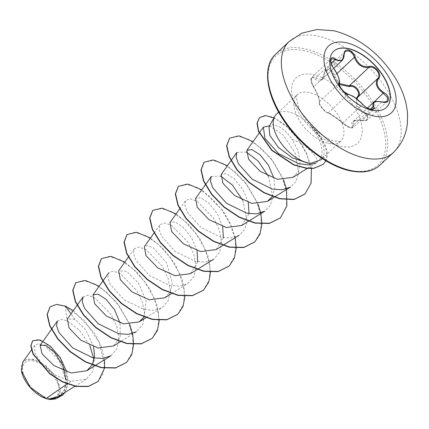 <?xml version="1.0" encoding="UTF-8"?>
<svg xmlns="http://www.w3.org/2000/svg" width="429" height="429" viewBox="0 0 429 429"><rect width="100%" height="100%" fill="white"/><g stroke="black" fill="none" stroke-linecap="round" stroke-linejoin="round"><path stroke-width="0.32" stroke-dasharray="2.15 1.61" d="M386.336 107.486A38.508 20.528 -133.2 0 1 386.256 107.566A38.508 20.528 -133.2 0 1 371.385 110.258A38.508 20.528 -133.2 0 1 337.13 83.617A38.508 20.528 -133.2 0 1 333.521 51.437A38.508 20.528 -133.2 0 1 333.601 51.357M339.012 84.459L333.853 75.906C332.866 72.651 331.113 70.624 328.587 69.825C326.147 69.503 324.742 70.823 324.372 73.777C322.962 81.381 319.777 83.087 314.827 78.893C310.848 74.732 309.7 81.408 313.454 86.846C317.803 94.637 319.777 99.919 319.38 102.692C318.146 103.99 324.946 112.43 327.483 112.752C331.547 114.522 336.701 118.093 342.948 123.466L350.214 127.676C352.584 128.046 353.319 127.354 352.424 125.584C350.445 121.15 353.63 119.444 361.979 120.463L358.698 120.066L353.201 121.471M373.246 102.638L378.539 101.426L381.848 102.027L387.092 101.362M342.948 123.466A0.697 0.349 -46.7 0 1 342.841 123.418A0.697 0.349 -46.7 0 1 342.873 122.925C338.331 119.096 334.078 116.012 330.115 113.68L328.314 112.843C325.38 112.618 317.921 103.362 319.423 101.807C319.739 99.297 317.878 94.326 313.846 86.889L311.357 81.247L311.803 77.247L314.092 77.241L315.353 78.175L321.868 79.499L325.75 69.841L328.845 69.08C331.622 69.948 333.585 72.147 334.738 75.686L339.017 83.398M313.454 86.846L311.497 82.706C310.687 79.939 310.784 78.121 311.803 77.247L331.268 58.961L330.823 62.934L333.43 68.484C338.079 75.343 339.94 80.314 339.012 83.403C337.35 85.146 344.755 94.342 347.898 94.439L349.957 95.04C354.193 97.008 358.36 100.166 362.457 104.526L368.211 108.698L372.806 109.084L353.319 127.397L348.745 126.979L342.873 122.925L362.457 104.526A0.697 0.327 138.2 0 0 362.575 104.209M344.079 54.735A0.697 0.365 1.6 0 1 343.924 54.955L324.34 73.354A0.697 0.322 -175 0 0 324.185 73.531C324.774 71.107 325.295 69.879 325.75 69.841L345.238 51.528L341.924 60.655M361.979 120.463C368.57 122.179 369.718 115.514 363.363 112.521L356.504 106.231L356.268 98.504M33.789 361.041A23.016 12.269 46.8 0 0 23.895 375.67A23.016 12.269 46.8 0 0 47.533 397.806A23.016 12.269 46.8 0 0 57.427 383.172A23.016 12.269 46.8 0 0 33.789 361.041M47.855 399.083A24.668 13.149 46.8 0 0 48.027 399.12A24.668 13.149 46.8 0 0 58.628 383.44A24.668 13.149 46.8 0 0 33.296 359.722A24.668 13.149 46.8 0 0 21.471 370.903M94.085 359.904L92.771 371.401L86.438 379.123L70.919 381.386L55.582 375.273L42.455 364.612L34.926 353.217L34.733 345.297L38.583 343.677L44.772 345.742L59.052 360.135L66.264 381.306L64.57 390.567L59.03 396.938L56.826 398.305L60.516 390.175L56.301 377.638L45.849 365.717L33.408 359.245L27.091 359.175L22.807 362.06M276.474 114.168A31.848 16.978 -133.2 0 1 288.776 111.942A31.848 16.978 -133.2 0 1 311.406 126.566L311.116 126.501C320.479 138.712 323.798 149.169 321.085 157.872L316.007 163.02C320.661 161.695 310.725 146.171 292.052 139.339C287.827 133.301 283.435 129.043 278.882 126.571L272.683 124.721L269.01 126.737M316.05 162.999L307.362 168.409M70.919 381.386L67.197 383.955M58.473 396.514L64.329 389.859L66.222 380.174M93.64 346.825L85.832 330.008L74.936 319.358L67.348 319.004M113.551 345.956L120.254 336.668L120.072 322.973M143.994 317.042L146.133 300.82L138.379 282.904L126.555 271.353L118.64 270.806M164.854 297.769L170.292 291.779L172.313 283.076L166.495 262.714L153.544 248.08L147.78 245.581L144.289 246.713M190.497 273.67L197.726 261.835M197.018 250.686L191.511 237.543L183.135 227.118L174.952 221.841L169.938 222.613M216.146 249.576L223.37 237.741M222.662 226.587L217.16 213.444L208.784 203.024L200.606 197.748L195.581 198.52M241.795 225.477L249.018 213.642M248.316 202.493L242.803 189.345L234.432 178.931L226.249 173.648L221.23 174.421M272.233 196.557L274.812 188.32L273.965 178.4M293.018 177.327L298.648 170.737L300.203 161.057L297.715 149.952L292.052 139.339M269.509 125.836L282.99 134.765L295.136 152.981L298.697 173.171L296.037 181.349L290.476 187.06M236.905 152.397L246.3 151.984M268.398 176.244L272.796 196.932L270.318 205.362L264.752 211.207M211.261 176.496L220.651 176.083M242.755 200.338L247.147 221.026L244.669 229.456L239.103 235.301L230.947 237.988L221.112 237.307L200.863 227.375L187.21 212.039L184.792 205.266L185.612 200.59L190.122 198.82L197.388 201.421L213.765 218.318L219.444 230.26L221.611 242.224L219.6 252.429L213.454 259.4L205.309 262.081L195.463 261.4L175.22 251.474L161.561 236.132L159.143 229.37L159.963 224.689L164.468 222.914L171.734 225.509L188.111 242.412L193.795 254.343L195.967 266.302L193.956 276.517L187.805 283.494L179.654 286.181L169.814 285.5L149.56 275.563L135.913 260.231L133.494 253.459L134.315 248.782L138.824 247.013L146.101 249.619L162.473 266.516L168.147 278.432L170.318 290.395L168.302 300.616L162.162 307.593L154.016 310.274L144.165 309.599L123.917 299.667L110.264 284.33L107.845 277.558L108.671 272.882L113.181 271.112L120.458 273.718L136.824 290.61L142.503 302.547L144.67 314.511L142.653 324.726L136.513 331.687L120.227 341.811M83.022 296.981L87.532 295.206L94.798 297.806L111.17 314.704L116.854 326.635L119.021 338.594L117.01 348.815L110.864 355.786M57.373 321.074L61.159 319.289L67.203 320.86L79.36 330.03L89.822 345.356M59.03 396.938L50.021 399.501M74.936 319.358L70.989 313.883M73.338 310.585L94.133 332.496L101.158 346.208L104.553 359.711M66.758 371.9L67.996 383.397L64.961 392.476M65.38 306.102L65.165 306.301L84.116 320.243L99.19 342.262L104.558 365.047L102.767 374.42L98.102 381.478M32.545 340.862L37.655 339.671L44.906 342.503L60.14 358.043L67.793 379.075L66.876 388.245L62.763 395.023M50.064 306.891L56.328 304.585L65.165 306.301L67.203 320.86M311.406 126.566L311.513 126.464C321.97 137.752 325.895 147.715 323.3 156.36L320.913 159.819M132.62 334.111L132.491 333.521M129.703 324.447L116.72 302.348L99.174 286.223M159.304 320.372L156.773 304.375L149.094 287.784L137.747 272.994L124.818 262.124M184.947 296.273L182.422 280.282L174.737 263.685L163.395 248.895L150.466 238.031M210.601 271.97L208.011 256.006L200.316 239.479L189.001 224.753L176.115 213.932M235.21 237.725L230.486 223.804L222.608 210.307L201.764 189.838M260.859 213.626L260.73 213.036M257.942 203.963L244.959 181.869L227.413 165.739M286.502 189.532L286.374 188.937M283.59 179.869L270.602 157.77L253.056 141.645M311.411 168.559L306.338 152.568L297.131 137.425L285.628 125.273L274.002 117.723M325.874 160.8L326.169 160.14L321.085 157.872M126.458 362.51L132.47 351.941L132.995 337.639L128.201 321.546L119.058 305.861L107.18 292.728L94.605 283.907L83.473 280.502L75.713 282.797M152.113 338.411L158.119 327.836L158.644 313.54L153.85 297.442L144.702 281.762L132.824 268.629L120.249 259.808L109.122 256.403L101.357 258.698M177.756 314.318L183.762 303.743L184.293 289.446L179.499 273.353L170.351 257.668L158.473 244.535L145.903 235.714L134.77 232.303L127.011 234.599M203.405 290.219L209.411 279.649L209.937 265.347L205.148 249.254L195.999 233.569L184.121 220.436L171.546 211.615L160.419 208.21L152.654 210.505M229.054 266.119L235.06 255.55L235.585 241.248L230.791 225.155L221.643 209.47L209.765 196.337L197.195 187.516L186.063 184.111L178.303 186.411M254.703 242.026L260.709 231.451L261.234 217.154L256.44 201.062L247.292 185.376L235.419 172.243L222.844 163.422L211.712 160.017L203.952 162.312M280.346 217.932L286.352 207.357L286.883 193.061L282.089 176.968L272.941 161.283L261.063 148.15L248.493 139.328L237.36 135.918L229.601 138.213M304.869 194.112L310.794 183.725L311.363 169.846L306.869 154.419L298.353 139.564L287.441 127.252L276.056 119.037L266.157 115.792L259.406 117.653M323.225 164.366L325.96 160.339A30.797 16.415 -133.2 0 0 311.116 126.501M311.513 126.464A30.797 16.415 -133.2 0 1 326.169 160.14L323.3 156.36M336.958 73.6L334.738 75.686L333.853 75.906M321.868 79.499C323.064 78.491 323.836 76.501 324.185 73.531A0.697 0.322 -175 0 0 324.372 73.777M331.172 63.31L315.353 78.175A0.697 0.44 -45.2 0 0 314.827 78.893M319.38 102.692A0.697 0.676 27.1 0 1 319.305 101.968C319.567 101.764 319.337 100.429 318.608 97.962C318.087 96.128 315.192 89.43 313.449 86.926L333.708 68.383M327.483 112.752A0.697 0.638 -73.9 0 0 327.777 112.945C326.083 112.291 324.163 110.703 322.007 108.188C318.447 103.083 319.289 103.818 319.305 101.968L319.305 101.968A0.697 0.676 27.1 0 1 319.423 101.807L339.012 83.403A0.697 0.654 -148.5 0 0 339.103 83.285M352.424 125.584A0.697 0.552 149.3 0 0 353.265 125.252L353.319 127.392C352.536 128.33 350.611 128.099 347.544 126.711C345.265 125.445 343.699 124.351 342.841 123.418C340.572 121.461 341.259 121.707 334.341 116.768C331.081 114.522 328.893 113.245 327.777 112.945L327.777 112.945A0.697 0.638 -73.9 0 0 328.314 112.843L347.898 94.439A0.697 0.617 98 0 1 348.337 94.316M356.869 98.954L357.341 106.092L367.969 115.76L367.615 119.659C366.725 120.705 364.875 121.021 362.071 120.608C354.22 119.53 354.182 121.123 353.201 121.477L353.265 125.252L370.34 109.207M374.067 102.054L363.776 111.722L363.363 112.521M387.092 101.367L367.626 119.653L362.264 120.426L381.907 101.946M289.119 41.522A76.137 40.589 -133.2 0 1 318.516 36.208A76.137 40.589 -133.2 0 1 386.239 88.873A76.137 40.589 -133.2 0 1 393.382 152.499M379.901 165.165A76.137 40.589 46.8 0 0 372.758 101.539A76.137 40.589 46.8 0 0 305.035 48.874A76.137 40.589 46.8 0 0 275.638 54.193M304.59 50.794A74.743 39.843 46.8 0 0 272.463 98.305A74.743 39.843 46.8 0 0 349.227 170.179A74.743 39.843 46.8 0 0 381.354 122.667A74.743 39.843 46.8 0 0 304.59 50.794M328.405 143.452A31.848 16.978 46.8 0 0 340.701 141.227A31.848 16.978 46.8 0 0 337.714 114.613A31.848 16.978 46.8 0 0 309.384 92.578A31.848 16.978 46.8 0 0 297.082 94.804A31.848 16.978 46.8 0 0 300.075 121.423A31.848 16.978 46.8 0 0 328.405 143.452M340.299 146.305A44.847 23.911 46.8 0 0 359.577 117.798A44.847 23.911 46.8 0 0 313.519 74.667A44.847 23.911 46.8 0 0 294.24 103.175A44.847 23.911 46.8 0 0 340.299 146.305M21.509 371.139L21.45 370.801M322.259 158.558L340.717 141.216C342.074 141.516 340.208 141.495 335.124 141.152C324.131 139.602 304.054 122.013 298.863 107.336C294.315 93.538 297.812 95.56 297.099 94.788L278.641 112.13M74.952 386.266L86.438 379.123M94.584 365.91L94.868 365.733M146.16 317.54L162.162 307.593M128.373 257.137L134.315 248.782M171.525 293.618L187.805 283.494M154.022 233.038L159.963 224.689M197.174 269.525L197.458 269.348M179.665 208.944L185.612 200.59M222.823 245.426L223.107 245.249M248.466 221.326L248.75 221.149M274.115 197.233L274.399 197.056M34.733 345.297L31.424 349.951M321.884 79.483L333.751 68.34M353.196 121.477L367.508 108.033M339.843 86.449L344.305 91.978"/><path stroke-width="0.64" d="M333.601 51.357A38.508 20.528 -133.2 0 1 348.391 48.745A38.508 20.528 -133.2 0 1 382.588 75.3A38.508 20.528 -133.2 0 1 386.336 107.486M348.552 48.59A38.508 20.528 -133.2 0 1 382.807 75.231A38.508 20.528 -133.2 0 1 386.422 107.411A38.508 20.528 -133.2 0 1 371.552 110.097A38.508 20.528 -133.2 0 1 337.296 83.462A38.508 20.528 -133.2 0 1 333.687 51.282A38.508 20.528 -133.2 0 1 348.552 48.59M335.43 59.004C340.294 62.393 343.109 60.88 343.881 54.472C344.112 51.089 345.672 49.598 348.562 50.005C351.582 50.928 353.791 53.266 355.201 57.014C358.156 64.27 362.725 67.433 368.908 66.506C374.705 64.371 382.775 74.394 378.593 78.518C375.6 83.392 377.343 88.063 383.832 92.535C391.082 96.6 389.698 104.499 382.185 102.016C375.139 100.654 372.324 102.166 373.723 106.553C374.592 108.902 373.611 109.851 370.774 109.406C367.707 108.537 364.918 106.741 362.408 104.022C357.287 98.809 352.724 95.651 348.713 94.536C345.173 94.541 337.108 84.518 339.039 82.524C339.87 79.681 338.122 75.005 333.789 68.49C328.802 62.307 330.174 54.397 335.43 59.004A0.697 0.418 129.4 0 1 334.936 59.77L333.633 58.886L331.274 58.955C330.394 57.7 330.384 64.377 333.8 68.404L333.789 68.49M381.907 101.946L382.078 101.855C385.049 102.37 386.722 102.209 387.097 101.357L387.446 97.48L383.36 93.318C376.555 88.508 374.699 83.537 377.788 78.416C381.118 75.102 376.024 67.112 370.651 67.181L368.892 67.385C362.392 68.286 357.534 64.918 354.322 57.288C353.078 53.813 351.067 51.652 348.3 50.804L345.238 51.528C345.018 51.131 344.632 52.199 344.079 54.735A0.697 0.365 1.6 0 0 343.881 54.472M339.017 83.398L349.308 85.784L351.115 85.537C356.612 85.323 361.69 93.393 358.204 96.815A0.697 0.44 40.4 0 1 357.443 96.691C361.282 92.937 354.467 84.502 349.329 86.631L339.012 84.459M356.268 98.504L357.443 96.691M21.471 370.903A24.668 13.149 46.8 0 0 21.509 371.139A24.668 13.149 46.8 0 0 47.737 399.056A24.668 13.149 46.8 0 0 47.855 399.083M31.424 349.951L22.807 362.06L21.45 370.801L30.239 387.328L46.042 398.541L48.338 399.195L58.473 396.514L74.952 386.266M47.962 399.109L48.236 399.174M274.699 116.463L269.01 126.737L269.852 135.43L278.319 147.308L292.176 157.743L307.427 163.009L310.853 163.283A31.848 16.978 -133.2 0 1 307.797 162.816A31.848 16.978 -133.2 0 1 280.936 142.954A31.848 16.978 -133.2 0 1 274.699 116.463A31.848 16.978 -133.2 0 1 276.474 114.168L278.641 112.13M67.197 383.955L46.042 398.541M66.222 380.174L62.714 365.331L54.521 352.445L45.592 345.238L40.09 345.366L42.063 353.818L53.931 365.572L71.23 372.994L86.792 370.753L92.192 365.041M92.321 364.806L94.557 356.531L93.64 346.825M136.513 331.687L128.362 334.373L118.522 333.692L98.279 323.772L84.62 308.43L82.202 301.657L83.022 296.981L67.348 319.004L69.074 327.938L80.808 340.165L98.085 347.994L113.551 345.956L120.227 341.811M120.072 322.973L114.57 309.829L106.199 299.421L98.005 294.128L92.991 294.905L94.723 303.839L106.462 316.071L123.724 323.895L139.205 321.868L143.994 317.042M128.373 257.137L118.64 270.806L120.367 279.74L132.111 291.977L149.378 299.801L164.854 297.769L171.525 293.618M154.022 233.038L144.289 246.713L146.016 255.646L157.759 267.873L175.021 275.702L190.497 273.67L197.174 269.525M197.726 261.835L197.018 250.686M179.665 208.944L169.938 222.613L171.664 231.547L183.403 243.779L200.659 251.603L216.146 249.576L222.823 245.426M223.37 237.741L222.662 226.587M248.75 221.149L264.752 211.207L256.601 213.889L246.761 213.213L226.517 203.287L212.859 187.945L210.435 181.177L211.261 176.496L195.581 198.52L197.313 207.454L209.052 219.686L226.319 227.509L241.795 225.477L248.466 221.326M249.018 213.642L248.316 202.493M230.963 160.752L221.23 174.421L222.962 183.36L234.695 195.586L251.968 203.41L267.444 201.383L272.233 196.557M273.965 178.4L268.457 165.256L260.076 154.826L251.887 149.549L246.879 150.327L248.606 159.256L260.344 171.482L277.595 179.311L293.018 177.327M316.007 163.02L308.419 164.886L298.734 163.685L278.491 153.544L264.961 138.39L263.326 127.215L269.509 125.836M274.399 197.056L290.476 187.06L282.261 189.79L272.431 189.119L252.172 179.193L238.503 163.846L236.084 157.078L236.905 152.397L231.145 160.494M246.3 151.984L258.097 161.009L268.398 176.244M220.651 176.083L232.438 185.097L242.755 200.338M94.868 365.733L110.864 355.786L102.719 358.467L92.884 357.791L72.624 347.86L58.971 332.523L56.553 325.745L57.373 321.074L51.614 329.166M89.822 345.356L94.085 359.904M50.15 399.501L55.588 398.932M70.989 313.883L65.38 306.102L73.338 310.585M104.553 359.711L104.526 368.044M104.499 368.27L98.209 381.376L88.513 386.288L76.089 386.245L62.672 381.687L50.08 373.734L33.355 354.113L30.963 345.93L32.652 340.76L39.945 339.929L50.311 346.117L60.285 357.743L66.758 371.9M64.961 392.476L62.87 394.921L56.435 398.514L48.338 399.195M98.102 381.478L88.304 386.491L75.879 386.443L62.462 381.89L49.866 373.932L33.14 354.316L30.749 346.128L32.545 340.862M62.763 395.023L50.021 399.501L48.429 399.217M322.259 158.558L320.913 159.824L310.853 163.283M65.38 306.102L56.451 304.386L50.172 306.789L47.292 314.344L49.93 325.67L57.936 338.813L70.329 351.544L85.473 361.695L101.298 367.492L115.642 367.825L126.566 362.408L131.73 354.676L133.655 344.466M133.66 344.256L132.62 334.111M132.491 333.521L129.703 324.447M99.174 286.223L85.344 280.464L75.82 282.695L72.941 290.251L75.579 301.576L83.585 314.72L95.983 327.45L111.122 337.602L126.946 343.398L141.291 343.726L152.22 338.309L157.379 330.577L159.304 320.372M124.818 262.124L110.993 256.37L101.464 258.596L98.584 266.152L101.228 277.477L109.234 290.621L121.632 303.351L136.771 313.502L152.595 319.299L166.94 319.632L177.863 314.216L183.027 306.478L184.947 296.273M150.466 238.031L136.642 232.271L127.113 234.502L124.233 242.053L126.877 253.378L134.878 266.522L147.276 279.252L162.414 289.403L178.239 295.206L192.583 295.533L203.512 290.122L208.708 282.298L210.601 271.97M176.115 213.932L162.291 208.178L152.762 210.403L149.882 217.959L152.526 229.284L160.532 242.428L172.925 255.158L188.063 265.31L203.893 271.107L218.238 271.439L229.161 266.023L234.32 258.285L236.245 248.08M236.25 247.871L235.21 237.725M201.764 189.838L187.934 184.079L178.41 186.309L175.531 193.865L178.174 205.191L186.181 218.334L198.573 231.065L213.712 241.216L229.536 247.013L243.881 247.34L254.81 241.924L259.969 234.191L261.894 223.981M261.899 223.772L260.859 213.626M260.73 213.036L257.942 203.963M227.413 165.739L213.583 159.979L204.059 162.21L201.174 169.766L203.818 181.086L211.824 194.23L224.217 206.966L239.355 217.117L255.18 222.914L269.53 223.246L280.453 217.83L286.872 205.872L286.502 189.532M286.374 188.937L283.59 179.869M253.056 141.645L239.232 135.886L229.703 138.111L226.828 145.565L229.349 156.724L237.14 169.707L249.265 182.363L264.157 192.573L279.837 198.6L294.197 199.324L304.976 194.01L311.1 183.151L311.411 168.559M274.002 117.723L265.39 115.551L259.513 117.551L257.202 123.037L258.655 131.118L271.991 150.23L294.037 164.79L306.44 168.082L313.846 168.211L323.332 164.269L325.874 160.8M50.064 306.891L47.077 314.543L49.716 325.868L57.722 339.012L70.115 351.742L85.258 361.899L101.083 367.696L115.428 368.023L126.458 362.51M75.713 282.797L72.726 290.449L75.365 301.775L83.371 314.918L95.769 327.649L110.907 337.8L126.732 343.597L141.082 343.929L152.113 338.411M101.357 258.698L98.37 266.355L101.013 277.681L109.02 290.824L121.418 303.555L136.556 313.706L152.381 319.503L166.725 319.83L177.756 314.318M127.011 234.599L124.019 242.256L126.662 253.582L134.668 266.725L147.061 279.456L162.2 289.607L178.024 295.404L192.369 295.737L203.405 290.219M152.654 210.505L149.667 218.157L152.311 229.483L160.317 242.626L172.71 255.362L187.854 265.513L203.678 271.31L218.023 271.637L229.054 266.119M178.303 186.411L175.316 194.064L177.96 205.389L185.966 218.533L198.359 231.263L213.503 241.414L229.327 247.211L243.672 247.544L254.703 242.026M203.952 162.312L200.965 169.964L203.603 181.29L211.61 194.434L224.002 207.164L239.141 217.315L254.971 223.112L269.315 223.445L280.346 217.932M229.601 138.213L226.614 145.763L229.14 156.923L236.926 169.911L249.051 182.561L263.942 192.771L279.622 198.804L293.983 199.523L304.869 194.112M259.406 117.653L256.992 123.236L258.44 131.317L271.777 150.434L293.822 164.988L306.226 168.281L313.631 168.409L323.225 164.366M368.908 66.506A0.697 0.445 74.5 0 1 368.892 67.385L349.308 85.784A0.697 0.402 -108 0 0 349.329 86.631M378.593 78.518A0.697 0.483 -140.3 0 0 377.788 78.416L358.204 96.815L356.869 98.954M333.751 68.34L341.924 60.655L334.936 59.77L331.172 63.31M362.575 104.209A0.697 0.327 138.2 0 0 362.532 104.081C367.546 109.502 373.235 110.028 372.806 109.084L373.246 102.638C373.675 101.367 376.619 101.11 382.078 101.855L382.185 102.016M355.201 57.014L354.322 57.288L336.958 73.6M333.708 68.383L333.8 68.404C339.173 75.885 340.449 83.382 339.103 83.285L339.103 83.285A0.697 0.654 -148.5 0 0 339.039 82.524M344.305 91.978L348.337 94.316A0.697 0.617 98 0 1 348.713 94.536M339.843 86.449L339.103 83.285C338.438 83.762 339.505 85.972 342.31 89.913C344.825 92.551 346.836 94.021 348.337 94.316C351.41 95.318 353.7 96.461 355.207 97.742L362.532 104.081A0.697 0.327 138.2 0 0 362.408 104.022M370.34 109.207L372.849 106.848A0.697 0.536 -24.1 0 1 373.723 106.553M383.832 92.535L374.067 102.054M373.723 115.996A45.865 24.453 -133.2 0 1 326.619 71.895A45.865 24.453 -133.2 0 1 346.332 42.739A45.865 24.453 -133.2 0 1 393.436 86.846A45.865 24.453 -133.2 0 1 373.723 115.996M363.985 157.813A76.137 40.589 -133.2 0 1 296.262 105.148A76.137 40.589 -133.2 0 1 289.119 41.522L301.984 33.135L316.908 29.499L334.261 30.808C359.464 37.763 379.788 53.437 395.227 77.837C402.45 89.532 406.558 101.603 407.55 114.044L407.416 123.021C406.333 134.572 401.651 144.396 393.382 152.499A76.137 40.589 -133.2 0 1 363.985 157.813M379.901 165.165C372.957 171.611 362.918 173.466 349.78 170.731C326.968 165.975 298.504 143.897 282.389 118.356C265.24 92.246 262.998 65.192 275.638 54.193A76.137 40.589 46.8 0 0 282.775 117.819A76.137 40.589 46.8 0 0 350.498 170.485A76.137 40.589 46.8 0 0 379.901 165.165L393.382 152.499M275.638 54.193L289.119 41.522M40.085 345.366L51.426 329.429M86.792 370.753L94.584 365.91M92.991 294.905L102.724 281.231M102.906 280.974L108.671 272.882M139.205 321.863L146.16 317.54M197.458 269.348L213.454 259.4M223.107 245.249L239.103 235.301M267.444 201.383L274.115 197.233M246.879 150.327L263.326 127.215M293.023 177.327L307.362 168.409M367.508 108.033L373.241 102.649M341.924 60.655C343.5 58.746 344.219 56.773 344.079 54.735"/></g></svg>

